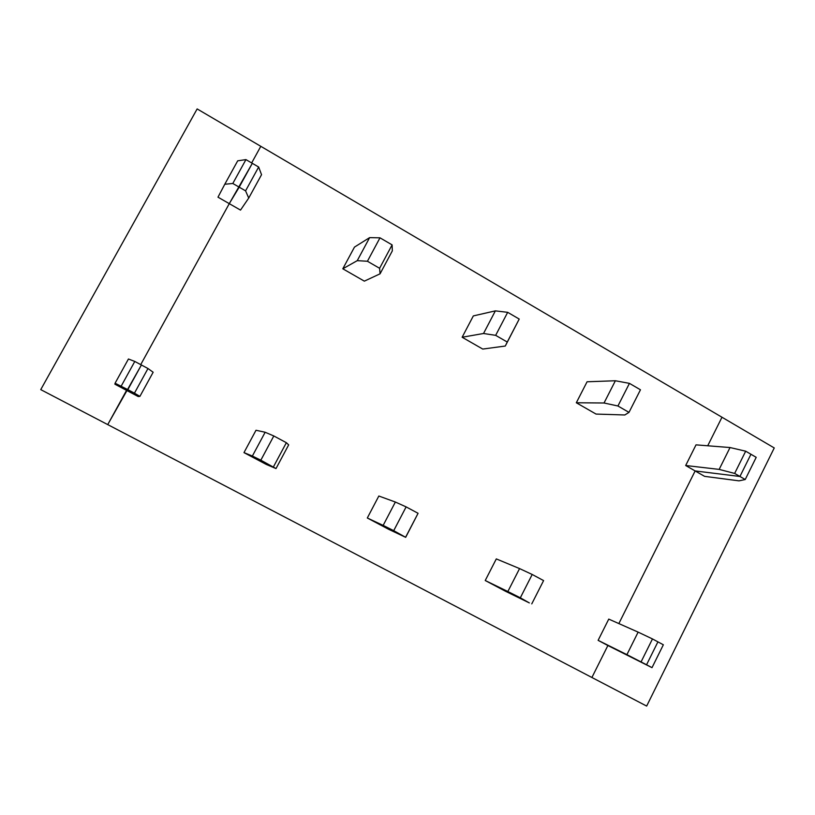 <?xml version="1.0" encoding="UTF-8"?>
<svg xmlns="http://www.w3.org/2000/svg" width="815" height="815" viewBox="0 0 815 815"><rect width="100%" height="100%" fill="white"/><g stroke="black" fill="none" stroke-linecap="round" stroke-linejoin="round"><path stroke-width="1.22" d="M237.705 160.82L224.787 184.251L232.805 183.477L245.947 159.608L237.705 160.82M245.947 159.608L252.314 163.326L239.192 187.165L232.805 183.477M638.125 632.124L608.754 619.105L598.118 640.346L607.878 645.531L591.904 677.489L646.662 706.075L774.25 447.944L721.988 417.239L707.726 445.774L721.988 417.239L197.149 108.925L40.75 389.621L591.904 677.489L607.878 645.531L646.56 664.765L626.908 654.649L638.125 632.124L652.469 638.94L641.089 661.861M147.984 368.523L134.444 393.156L127.833 389.652L141.392 364.988L107.733 424.605L126.559 390.375L138.193 396.538L139.905 396.385L153.149 372.241L147.984 368.523L134.791 361.442L128.444 358.997L115.078 383.223L127.833 389.652L126.559 390.375L114.884 384.181L115.078 383.223M258.661 167.024L245.57 190.853L239.192 187.165L229.27 203.648L140.72 364.631L229.27 203.648L240.517 210.097L248.728 198.065L261.544 174.695L258.661 167.024L252.314 163.326L229.27 203.648L217.982 197.169L224.787 184.251M260.81 146.313L251.662 162.949L260.81 146.313M134.791 361.442L121.201 386.127M520.327 597.813L529.353 602.917L505.595 591.303L485.231 580.514L496.304 558.907L519.562 568.585L507.857 591.517L520.327 597.813L532.195 574.473L519.562 568.585M730.036 447.537L696.02 444.858L685.68 465.508L695.144 470.938L618.85 623.577L695.144 470.938L739.939 476.48L734.651 473.423L719.156 469.399L730.036 447.537L745.684 451.194L734.651 473.423M615.376 380.758L587.075 381.777L576.317 402.763L596.04 414.071L624.81 414.978L628.986 412.38L640.458 389.794L629.445 383.366L615.376 380.758L604.037 402.997L617.933 405.992L628.986 412.38M393.716 530.667L405.676 537.33L388.582 529.271L367.31 517.994L378.832 496.019L395.367 502.04L383.152 525.39L393.716 530.667L406.125 506.889L395.367 502.04M495.367 310.872L473.332 315.914L462.136 337.247L482.735 349.065L505.29 346.039L519.216 319.062L507.684 312.328L495.367 310.872L483.529 333.498L495.663 335.342L507.256 342.035L519.216 319.062M260.831 460.19L276.01 468.564L266.24 464.418L243.98 452.62L256.002 430.259L265.15 432.256L252.375 456.033L260.831 460.19L273.809 435.964L265.15 432.256M369.613 237.634L354.474 247.098L342.809 268.787L364.346 281.144L380.065 273.82L392.331 250.867L392.107 244.887L379.994 237.827L369.613 237.634L357.255 260.657L367.433 261.258L379.596 268.288L392.107 244.887M532.195 574.473L543.595 580.586L531.767 603.884M745.684 451.194L750.951 454.261L739.939 476.48L750.951 454.261L756.208 457.327L745.216 479.526L739.011 480.85L704.578 476.347L695.144 470.938L739.939 476.48L745.216 479.526M685.68 465.508L719.156 469.399M598.118 640.346L626.908 654.649M652.01 667.658L663.349 644.777L657.919 641.863L646.56 664.765L652.01 667.658L607.878 645.531L646.56 664.765L657.919 641.863L652.469 638.94M576.317 402.763L604.037 402.997M629.445 383.366L617.933 405.992M485.231 580.514L507.857 591.517M406.125 506.889L418.075 513.297L405.676 537.33M405.717 537.024L418.075 513.297M507.256 342.035L505.29 346.039M462.136 337.247L483.529 333.498M507.684 312.328L495.663 335.342M367.31 517.994L383.152 525.39M273.809 435.964L286.36 442.698L288.673 444.868L276.01 468.564M273.433 466.873L286.36 442.698M379.596 268.288L380.065 273.82M342.809 268.787L357.255 260.657M379.994 237.827L367.433 261.258M243.98 452.62L252.375 456.033M245.57 190.853L248.728 198.065M134.444 393.156L139.905 396.385"/></g></svg>
